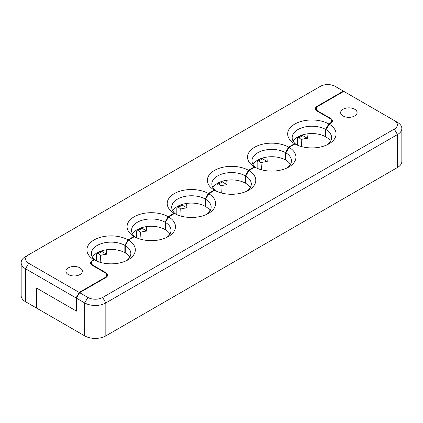 <?xml version="1.0" encoding="UTF-8"?>
<svg xmlns="http://www.w3.org/2000/svg" width="423" height="423" viewBox="0 0 423 423"><rect width="100%" height="100%" fill="white"/><g stroke="black" fill="none" stroke-linecap="round" stroke-linejoin="round"><path stroke-width="0.63" d="M343.053 109.24A8.217 4.743 180 0 1 352.01 108.214A8.217 4.743 180 0 1 357.086 112.597A8.217 4.743 180 0 1 354.68 115.95A8.217 4.743 180 0 1 345.723 116.981A8.217 4.743 180 0 1 340.647 112.597A8.217 4.743 180 0 1 343.053 109.24M94.213 259.865L93.155 260.473A5.975 3.453 0 0 0 91.405 262.916A5.975 3.453 0 0 0 93.155 265.353L105.835 272.676A5.975 3.453 180 0 1 107.585 275.114A5.975 3.453 180 0 1 105.835 277.557L79.63 292.684L87.868 297.443A10.459 6.038 0 0 0 102.662 297.443L394.305 129.068A10.459 6.038 0 0 0 394.305 120.529L343.793 91.368L318.011 106.252A5.975 3.453 0 0 0 316.261 108.69A5.975 3.453 0 0 0 318.011 111.133L330.691 118.451A5.975 3.453 180 0 1 332.441 120.893A5.975 3.453 180 0 1 330.691 123.331L329.21 124.188A24.206 13.975 180 0 1 328.999 143.831A24.206 13.975 180 0 1 294.979 143.952L289.057 147.368A24.206 13.975 180 0 1 288.846 167.011A24.206 13.975 180 0 1 254.826 167.133L248.904 170.554A24.206 13.975 180 0 1 248.692 190.197A24.206 13.975 180 0 1 214.673 190.318L208.751 193.734A24.206 13.975 180 0 1 208.539 213.377A24.206 13.975 180 0 1 174.519 213.499L168.597 216.914A24.206 13.975 180 0 1 168.386 236.557A24.206 13.975 180 0 1 134.366 236.679L128.444 240.1A24.206 13.975 180 0 1 128.232 259.743A24.206 13.975 180 0 1 94.213 259.865L93.79 259.622L92.309 260.473L92.309 261.086M79.63 292.684L76.457 298.178L76.457 311.111L36.515 288.047L36.515 308.06L84.7 335.878A14.942 8.629 0 0 0 105.835 335.878L397.472 167.503A14.942 8.629 0 0 0 401.85 161.401L401.85 128.46A14.942 8.629 0 0 0 397.472 122.358L394.305 120.529M126.488 260.658A19.728 11.389 0 0 0 130.844 253.52A19.728 11.389 0 0 0 125.277 245.589L128.444 240.1M129.798 257.179A19.728 11.389 180 0 0 125.277 252.912L125.277 245.589M166.641 237.477A19.728 11.389 0 0 0 170.998 230.339A19.728 11.389 0 0 0 165.43 222.408L168.597 216.914M169.951 233.998A19.728 11.389 180 0 0 165.43 229.726L165.43 222.408M206.794 214.292A19.728 11.389 0 0 0 211.151 207.154A19.728 11.389 0 0 0 205.583 199.228L208.751 193.734M210.104 210.818A19.728 11.389 180 0 0 205.583 206.546L205.583 199.228M246.947 191.111A19.728 11.389 0 0 0 251.304 183.973A19.728 11.389 0 0 0 245.737 176.042L248.904 170.554M250.257 187.632A19.728 11.389 180 0 0 245.737 183.365L245.737 176.042M287.101 167.926A19.728 11.389 0 0 0 291.458 160.793A19.728 11.389 0 0 0 285.89 152.862L289.057 147.368M290.411 164.452A19.728 11.389 180 0 0 285.89 160.18L285.89 152.862M327.254 144.745A19.728 11.389 0 0 0 331.611 137.607A19.728 11.389 0 0 0 326.043 129.681L329.21 124.188M76.457 298.178L84.7 302.937A14.942 8.629 0 0 0 105.835 302.937L397.472 134.556A14.942 8.629 0 0 0 401.85 128.46M326.043 129.681L326.043 136.999A19.728 11.389 180 0 1 330.564 141.271M301.615 146.607L301.197 139.495L299.029 137.708L302.688 135.598A2.987 1.724 -120 0 0 301.197 135.45L297.797 137.406L299.029 137.708M307.019 133.89L307.405 138.316A24.545 14.171 0 0 0 301.197 139.495M100.848 262.519L100.431 255.407A24.545 14.171 180 0 1 106.638 254.228L106.252 249.803M261.462 169.787L261.044 162.675A24.545 14.171 180 0 1 267.251 161.501L262.535 158.778A2.987 1.724 -120 0 0 261.044 158.63L257.644 160.592L258.876 160.893L262.535 158.778M266.865 157.076L267.251 161.501M221.308 192.973L220.891 185.856A24.545 14.171 180 0 1 227.098 184.682L222.382 181.959A2.987 1.724 -120 0 0 220.891 181.811L217.491 183.772L218.723 184.074L222.382 181.959M226.712 180.256L227.098 184.682M181.155 216.153L180.737 209.041A24.545 14.171 180 0 1 186.945 207.862L182.228 205.144A2.987 1.724 -120 0 0 180.737 204.996L177.337 206.953L178.569 207.254L182.228 205.144M186.559 203.442L186.945 207.862M141.002 239.333L140.584 232.222A24.545 14.171 180 0 1 146.792 231.048L142.075 228.325A2.987 1.724 -120 0 0 140.584 228.177L137.184 230.138L138.416 230.44L142.075 228.325M146.406 226.622L146.792 231.048M307.405 138.316L302.688 135.598M297.797 137.406L297.29 138.712L297.29 145.1M101.922 251.505A2.987 1.724 -120 0 0 100.431 251.357L97.031 253.319L98.263 253.62L101.922 251.505L106.638 254.228M100.431 255.407L98.263 253.62M96.523 261.012L96.523 254.625L97.031 253.319M257.644 160.592L257.136 161.898L257.136 168.28M261.044 162.675L258.876 160.893M217.491 183.772L216.983 185.078L216.983 191.466M220.891 185.856L218.723 184.074M177.337 206.953L176.83 208.259L176.83 214.646M180.737 209.041L178.569 207.254M137.184 230.138L136.677 231.444L136.677 237.826M140.584 232.222L138.416 230.44M79.947 274.569A8.217 4.743 180 0 1 70.99 275.595A8.217 4.743 180 0 1 65.914 271.212A8.217 4.743 180 0 1 68.32 267.854A8.217 4.743 180 0 1 77.277 266.828A8.217 4.743 180 0 1 82.353 271.212A8.217 4.743 180 0 1 79.947 274.569M93.79 259.622A24.206 13.975 180 0 1 94.001 239.978A24.206 13.975 180 0 1 128.021 239.857L133.943 236.436A24.206 13.975 180 0 1 134.154 216.793A24.206 13.975 180 0 1 168.174 216.671L174.096 213.255A24.206 13.975 180 0 1 174.308 193.612A24.206 13.975 180 0 1 208.328 193.491L214.25 190.075A24.206 13.975 180 0 1 214.461 170.432A24.206 13.975 180 0 1 248.481 170.31L254.403 166.889A24.206 13.975 180 0 1 254.614 147.246A24.206 13.975 180 0 1 288.634 147.125L294.556 143.709A24.206 13.975 180 0 1 294.768 124.066A24.206 13.975 180 0 1 328.787 123.944L329.845 123.331A5.975 3.453 0 0 0 331.595 120.893A5.975 3.453 0 0 0 329.845 118.451L317.165 111.133A5.975 3.453 180 0 1 315.415 108.69A5.975 3.453 180 0 1 317.165 106.252L343.37 91.119L335.132 86.361A10.459 6.038 0 0 0 320.338 86.361L28.695 254.741A10.459 6.038 0 0 0 28.695 263.28L79.207 292.441L104.989 277.557A5.975 3.453 0 0 0 106.739 275.114A5.975 3.453 0 0 0 104.989 272.676L92.309 265.353A5.975 3.453 180 0 1 90.559 262.916A5.975 3.453 180 0 1 92.309 260.473M343.37 91.119L343.793 91.368M294.979 143.952L294.556 143.709M328.787 123.944L325.62 129.433A19.728 11.389 0 0 0 304.195 127.122A19.728 11.389 0 0 0 292.156 137.607A19.728 11.389 0 0 0 296.512 144.745M288.634 147.125L285.467 152.618L285.467 159.936L285.89 159.693M254.826 167.138L254.403 166.889M285.467 152.618A19.728 11.389 0 0 0 264.042 150.302A19.728 11.389 0 0 0 252.002 160.793A19.728 11.389 0 0 0 256.359 167.926M248.481 170.31L245.314 175.799L245.314 183.122L245.737 182.873M214.673 190.318L214.25 190.075M245.314 175.799A19.728 11.389 0 0 0 223.889 173.483A19.728 11.389 0 0 0 211.849 183.973A19.728 11.389 0 0 0 216.206 191.111M208.328 193.491L205.16 198.979L205.16 206.302L205.583 206.059M174.519 213.499L174.096 213.255M205.16 198.979A19.728 11.389 0 0 0 183.735 196.669A19.728 11.389 0 0 0 171.696 207.154A19.728 11.389 0 0 0 176.053 214.292M168.174 216.671L165.007 222.165L165.007 229.483L165.43 229.24M134.366 236.684L133.943 236.436M165.007 222.165A19.728 11.389 0 0 0 143.582 219.849A19.728 11.389 0 0 0 131.542 230.339A19.728 11.389 0 0 0 135.899 237.477M128.021 239.857L124.854 245.345L124.854 252.668L125.277 252.425M124.854 245.345A19.728 11.389 0 0 0 103.429 243.029A19.728 11.389 0 0 0 91.389 253.52A19.728 11.389 0 0 0 95.746 260.658M79.207 292.441L76.034 297.935L76.034 310.868L76.457 310.619M25.528 256.571L28.695 254.741L25.528 256.571A14.942 8.629 0 0 0 21.15 262.672A14.942 8.629 0 0 0 25.528 268.769L76.034 297.935M293.202 141.271A19.728 11.389 180 0 1 325.62 136.756L326.043 136.513M253.049 164.452A19.728 11.389 180 0 1 285.467 159.936M212.896 187.632A19.728 11.389 180 0 1 245.314 183.122M172.743 210.818A19.728 11.389 180 0 1 205.16 206.302M132.589 233.998A19.728 11.389 180 0 1 165.007 229.483M92.436 257.179A19.728 11.389 180 0 1 124.854 252.668M325.62 129.433L325.62 136.756M21.15 262.672L21.15 295.614A14.942 8.629 0 0 0 25.528 301.715L36.092 307.817L36.092 287.804L76.034 310.868M36.092 307.817L36.515 307.574M105.835 273.29L105.835 272.676M93.155 265.353L93.155 265.845M330.691 119.069L330.691 118.451M318.011 111.619L318.011 111.133M394.305 129.068L397.472 134.556L397.472 167.503M102.662 297.443L105.835 302.937L105.835 335.878M87.868 297.443L84.7 302.937L84.7 335.878M317.165 106.866L317.165 106.252M329.845 123.331L329.845 123.823M104.989 277.557L104.989 278.043M28.695 263.28L25.528 268.769L25.528 301.715M91.405 262.916L91.405 264.682M316.261 110.461L316.261 108.69M331.595 120.893L331.595 122.659M106.739 276.885L106.739 275.114"/></g></svg>
